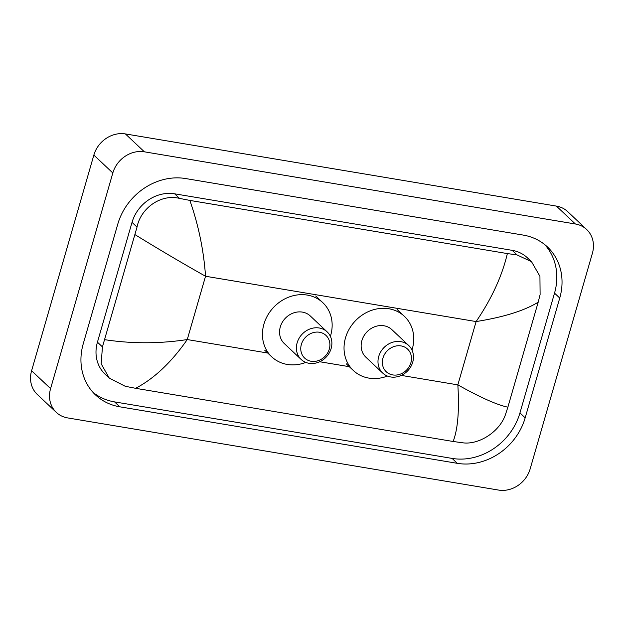 <?xml version="1.0" encoding="UTF-8"?>
<svg xmlns="http://www.w3.org/2000/svg" width="624" height="624" viewBox="0 0 624 624"><rect width="100%" height="100%" fill="white"/><g stroke="black" fill="none" stroke-linecap="round" stroke-linejoin="round"><path stroke-width="0.94" d="M56.3 412.37L37.323 394.485A27.066 23.72 -46.7 0 1 31.606 370.726L93.85 155.08A27.066 23.72 -46.7 0 1 125.408 133.926L556.413 206.099A27.066 23.72 -46.7 0 1 567.7 211.63L586.677 229.515A27.066 23.72 -46.7 0 1 592.394 253.274L530.15 468.92A27.066 23.72 -46.7 0 1 498.592 490.074L67.587 417.901A27.066 23.72 -46.7 0 1 56.3 412.37A27.066 23.72 -46.7 0 1 50.583 388.612L112.827 172.973A27.066 23.72 -46.7 0 1 144.386 151.819L575.39 223.993A27.066 23.72 -46.7 0 1 586.677 229.515M525.166 417.846L559.744 298.046A58.196 50.996 133.3 0 0 547.451 246.956A58.196 50.996 133.3 0 0 523.185 235.076L185.671 178.558A58.196 50.996 133.3 0 0 117.811 224.039L83.234 343.84A58.196 50.996 133.3 0 0 95.519 394.93A58.196 50.996 133.3 0 0 119.792 406.809L457.306 463.328A58.196 50.996 133.3 0 0 525.166 417.846L519.948 412.924L554.525 293.124A58.196 50.996 133.3 0 0 544.744 244.6M93.015 392.363A58.196 50.996 133.3 0 0 114.566 401.895L452.088 458.406A58.196 50.996 133.3 0 0 519.948 412.924M507.874 407.183L505.526 414.391C499.894 431.675 478.826 445.091 462.751 442.798L453.125 441.48C457.844 429.343 459.42 410.467 457.844 384.868C480.379 397.48 497.055 404.921 507.874 407.183L538.177 302.203C524.324 310.721 503.63 317.171 476.112 321.563C491.689 298.67 502.102 276.011 507.359 253.578L516.984 254.896L531.508 261.682L527.381 257.798A36.543 32.019 133.3 0 0 512.148 250.333L174.626 193.814A36.543 32.019 133.3 0 0 132.023 222.378L97.438 342.178A36.543 32.019 133.3 0 0 105.16 374.252L109.286 378.144L101.166 363.815L102.445 346.897L137.023 227.097C140.782 208.042 160.937 193.768 179.47 198.377L189.852 200.413C198.526 225.178 203.752 250.458 205.538 276.253C182.848 263.5 159.37 249.647 135.104 234.702M453.125 441.48L135.619 388.307L125.237 386.279L109.286 378.144M507.359 253.578L189.852 200.413M531.508 261.682L539.932 276.299L540.103 294.59L538.177 302.203M104.801 339.69C132.077 343.824 159.565 343.777 187.262 339.557C171.483 362.255 154.268 378.511 135.619 388.307M382.957 358.082A15.561 13.642 -46.7 0 1 401.099 345.922A15.561 13.642 -46.7 0 1 410.881 362.762A15.561 13.642 -46.7 0 1 392.73 374.923A15.561 13.642 -46.7 0 1 382.957 358.082M378.729 356.46A18.946 16.606 -46.7 0 1 391.7 342.568A18.946 16.606 -46.7 0 1 408.728 345.517A18.946 16.606 -46.7 0 1 412.729 362.154A18.946 16.606 -46.7 0 1 399.758 376.038A18.946 16.606 -46.7 0 1 382.73 373.09A18.946 16.606 -46.7 0 1 378.729 356.46M408.728 345.517L391.88 329.644A18.946 16.606 133.3 0 0 374.86 326.695A18.946 16.606 133.3 0 0 361.889 340.579A18.946 16.606 133.3 0 0 365.89 357.217L382.73 373.09M387.418 376.069A37.214 32.612 -46.7 0 1 353.356 370.508A37.214 32.612 -46.7 0 1 345.501 337.834A37.214 32.612 -46.7 0 1 370.984 310.557A37.214 32.612 -46.7 0 1 404.414 316.345A37.214 32.612 -46.7 0 1 412.277 349.019A37.214 32.612 -46.7 0 1 411.973 350.017M301.369 344.425A15.561 13.642 -46.7 0 1 319.511 332.257A15.561 13.642 -46.7 0 1 329.293 349.097A15.561 13.642 -46.7 0 1 311.142 361.265A15.561 13.642 -46.7 0 1 301.369 344.425M297.149 342.794A18.946 16.606 -46.7 0 1 310.12 328.91A18.946 16.606 -46.7 0 1 327.14 331.859A18.946 16.606 -46.7 0 1 331.141 348.488A18.946 16.606 -46.7 0 1 318.17 362.38A18.946 16.606 -46.7 0 1 301.142 359.432A18.946 16.606 -46.7 0 1 297.149 342.794M327.14 331.859L310.3 315.978A18.946 16.606 133.3 0 0 293.272 313.03A18.946 16.606 133.3 0 0 280.301 326.921A18.946 16.606 133.3 0 0 284.302 343.551L301.142 359.432M305.83 362.404A37.214 32.612 -46.7 0 1 271.768 356.85A37.214 32.612 -46.7 0 1 263.913 324.176A37.214 32.612 -46.7 0 1 289.396 296.891A37.214 32.612 -46.7 0 1 322.826 302.687A37.214 32.612 -46.7 0 1 330.689 335.353A37.214 32.612 -46.7 0 1 330.385 336.359M401.302 375.398L457.844 384.868L476.112 321.563L205.538 276.253L187.262 339.557L268.484 353.161M319.714 361.741L350.064 366.818M144.386 151.819L125.408 133.926M112.827 172.973L93.85 155.08M50.583 388.612L31.606 370.726M575.39 223.993L556.413 206.099M554.525 293.124L559.744 298.046M452.088 458.406L457.306 463.328M114.566 401.895L119.792 406.809M97.438 342.178L102.445 346.897M132.023 222.378L137.023 227.097M174.626 193.814L179.47 198.377M512.148 250.333L516.984 254.896M404.414 316.345L397.301 309.637M353.356 370.508L346.242 363.8M322.826 302.687L315.713 295.979M271.768 356.85L264.654 350.142"/></g></svg>
